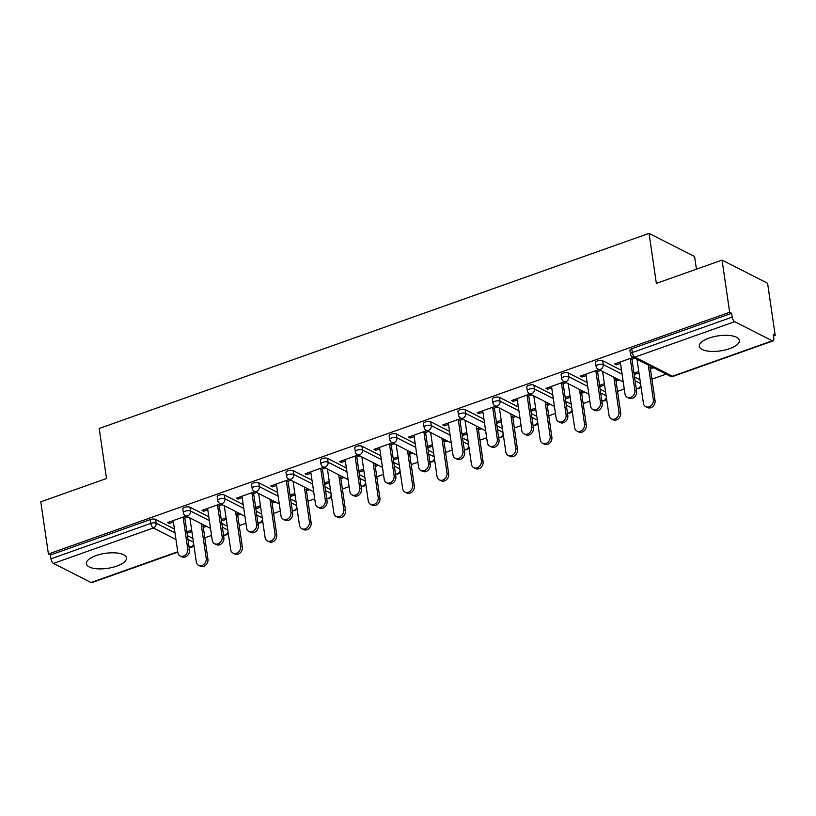 <?xml version="1.0" encoding="UTF-8"?>
<svg xmlns="http://www.w3.org/2000/svg" width="816" height="816" viewBox="0 0 816 816"><rect width="100%" height="100%" fill="white"/><g stroke="black" fill="none" stroke-linecap="round" stroke-linejoin="round"><path stroke-width="1.22" d="M116.79 566.11A20.257 7.589 171.7 0 0 126.47 557.92A20.257 7.589 171.7 0 0 96.074 555.574A20.257 7.589 171.7 0 0 86.384 563.764A20.257 7.589 171.7 0 0 116.79 566.11M729.688 348.636A20.257 7.589 171.7 0 0 739.378 340.445A20.257 7.589 171.7 0 0 708.982 338.099A20.257 7.589 171.7 0 0 699.292 346.29A20.257 7.589 171.7 0 0 729.688 348.636M696.436 269.188L694.589 256.54L649.057 233.376L99.205 428.482L106.498 478.513L40.8 501.82L48.409 554.003L729.667 312.273L722.048 260.1L767.591 283.264L775.2 335.437L773.211 334.427L773.762 338.242A3.896 1.693 70.5 0 1 773.078 340.894L673.2 376.329A3.896 1.693 70.5 0 1 672.425 376.237L772.293 340.802A3.896 1.693 70.5 0 0 773.078 340.894M204.816 537.826L211.528 535.439M239.21 525.616L245.922 523.24M273.605 513.417L280.316 511.04M307.999 501.218L314.711 498.831M342.394 489.008L349.105 486.632M376.788 476.809L383.489 474.422M411.182 464.6L417.884 462.223M445.567 452.401L452.278 450.014M479.961 440.191L486.673 437.815M514.355 427.992L521.067 425.615M548.75 415.793L555.461 413.406M583.144 403.583L589.856 401.207M617.539 391.384L624.25 388.997M651.933 379.175L666.182 374.126M773.446 336.059L775.2 335.437M734.726 321.688L634.848 357.122A3.896 1.693 70.5 0 1 632.339 352.532A3.896 1.459 171.7 0 0 630.472 354.113L629.921 350.299A3.896 1.459 -8.3 0 1 631.778 348.728L632.339 352.532L732.207 317.098A3.896 1.693 70.5 0 0 734.726 321.688L772.293 340.802M631.778 348.728L731.656 313.283L729.667 312.273M732.207 317.098L731.656 313.283M177.786 552.116L91.82 582.624A3.896 1.693 -109.5 0 1 91.045 582.522L53.468 563.407A3.896 1.693 -109.5 0 1 50.959 558.827L50.398 555.013L48.409 554.003M649.057 233.376L656.35 283.407L722.048 260.1M633.257 357.377L614.734 363.946L616.457 364.823L616.253 363.406M634.063 373.779L635.042 374.279L634.838 372.861M616.457 364.823L620.507 363.385M630.431 359.866L634.981 358.255M651.841 366.833L648.689 367.945M638.775 371.464L633.971 373.167M635.042 374.279L638.979 372.881M650.423 368.822L653.565 367.71M189.965 507.205L190.526 511.02A3.896 1.459 -8.3 0 0 185.222 511.183A3.896 1.459 171.7 0 0 183.365 512.754L182.804 508.949A3.896 1.459 -8.3 0 1 184.671 507.368A3.896 1.459 -8.3 0 1 189.965 507.205L208.804 516.793M221.809 523.403L227.266 526.177M50.398 555.013L150.277 519.578A3.896 1.459 -8.3 0 1 155.57 519.415L174.41 529.003M187.415 535.612L192.872 538.387M220.534 503.819L202.011 510.388L203.745 511.265L207.794 509.827M217.709 506.308L222.258 504.696M221.34 520.22L222.329 520.72L226.256 519.323M237.701 515.263L240.853 514.151M239.119 513.274L235.977 514.386M226.052 517.905L221.248 519.608M258.754 482.807L259.315 486.611A3.896 1.459 -8.3 0 0 254.011 486.775A3.896 1.459 171.7 0 0 252.144 488.345L251.593 484.541A3.896 1.459 -8.3 0 1 253.46 482.96A3.896 1.459 -8.3 0 1 258.754 482.807L277.593 492.385M290.588 498.994L296.045 501.779M289.323 479.41L270.8 485.979L272.524 486.856L276.573 485.418M286.498 481.899L291.047 480.287M290.129 495.812L291.118 496.312L295.045 494.914M306.49 490.855L309.631 489.743M307.907 488.866L304.766 489.977M294.841 493.496L290.037 495.21M327.542 458.398L328.093 462.203A3.896 1.459 -8.3 0 0 322.799 462.366A3.896 1.459 171.7 0 0 320.933 463.947L320.382 460.132A3.896 1.459 -8.3 0 1 322.238 458.551A3.896 1.459 -8.3 0 1 327.542 458.398L346.382 467.976M359.377 474.596L364.834 477.37M358.112 455.002L339.589 461.57L341.312 462.448L345.362 461.009M355.286 457.49L359.836 455.879M358.907 471.403L359.897 471.903L363.834 470.506M375.278 466.456L378.42 465.334M376.696 464.457L373.544 465.569M363.63 469.098L358.826 470.801M396.331 433.99L396.882 437.804A3.896 1.459 -8.3 0 0 391.588 437.957A3.896 1.459 171.7 0 0 389.722 439.538L389.161 435.724A3.896 1.459 -8.3 0 1 391.027 434.153A3.896 1.459 -8.3 0 1 396.331 433.99L415.171 443.578M428.165 450.187L433.622 452.962M426.89 430.593L408.377 437.162L410.101 438.039L414.151 436.611M424.075 433.082L428.624 431.47M427.696 446.995L428.686 447.494L432.623 446.107M444.057 442.048L447.209 440.926M445.485 440.048L442.333 441.17M432.419 444.689L427.615 446.393M465.11 409.581L465.671 413.396A3.896 1.459 -8.3 0 0 460.367 413.549A3.896 1.459 171.7 0 0 458.51 415.13L457.949 411.315A3.896 1.459 -8.3 0 1 459.816 409.744A3.896 1.459 -8.3 0 1 465.11 409.581L483.949 419.169M496.954 425.779L502.411 428.553M495.679 406.184L477.156 412.763L478.89 413.641L482.939 412.202M492.854 408.683L497.403 407.062M496.485 422.586L497.474 423.096L501.412 421.699M512.846 417.639L515.998 416.517M514.264 415.64L511.122 416.762M501.197 420.281L496.393 421.984M533.899 385.172L534.46 388.987A3.896 1.459 -8.3 0 0 529.156 389.15A3.896 1.459 171.7 0 0 527.299 390.721L526.738 386.906A3.896 1.459 -8.3 0 1 528.605 385.336A3.896 1.459 -8.3 0 1 533.899 385.172L552.738 394.76M565.733 401.37L571.19 404.144M564.468 381.776L545.945 388.355L547.669 389.232L551.728 387.794M561.643 384.275L566.192 382.653M565.274 398.188L566.263 398.687L570.19 397.29M581.635 393.23L584.776 392.108M583.052 391.231L579.911 392.353M569.986 395.872L565.182 397.576M602.687 360.764L603.238 364.579A3.896 1.459 -8.3 0 0 597.944 364.742A3.896 1.459 171.7 0 0 596.078 366.313L595.527 362.508A3.896 1.459 -8.3 0 1 597.383 360.927A3.896 1.459 -8.3 0 1 602.687 360.764L621.527 370.352M634.522 376.961L639.979 379.736M599.668 385.978L600.658 386.478L604.585 385.081M616.029 381.031L619.171 379.909M617.447 379.032L614.305 380.144M604.381 383.673L599.576 385.376M598.862 369.577L580.339 376.145L582.063 377.023L586.112 375.584M596.037 372.065L600.586 370.454M568.293 372.973L568.854 376.778A3.896 1.459 -8.3 0 0 563.55 376.941A3.896 1.459 171.7 0 0 561.683 378.522L561.133 374.707A3.896 1.459 -8.3 0 1 562.999 373.126A3.896 1.459 -8.3 0 1 568.293 372.973L587.132 382.551M600.127 389.171L605.584 391.945M530.879 410.387L531.869 410.887L535.796 409.489M547.24 405.43L550.392 404.318M548.658 403.441L545.516 404.552M535.592 408.071L530.788 409.785M530.074 393.985L511.55 400.554L513.284 401.431L517.334 399.993M527.248 396.474L531.797 394.862M499.504 397.382L500.065 401.186A3.896 1.459 -8.3 0 0 494.761 401.35A3.896 1.459 171.7 0 0 492.905 402.931L492.344 399.116A3.896 1.459 -8.3 0 1 494.21 397.535A3.896 1.459 -8.3 0 1 499.504 397.382L518.344 406.96M531.349 413.569L536.806 416.354M462.091 434.795L463.08 435.295L467.017 433.898M478.451 429.838L481.603 428.726M479.879 427.849L476.728 428.961M466.803 432.48L461.999 434.183M461.285 418.394L442.772 424.963L444.496 425.84L448.545 424.402M458.47 420.883L463.019 419.271M430.715 421.78L431.276 425.595A3.896 1.459 -8.3 0 0 425.983 425.758A3.896 1.459 171.7 0 0 424.116 427.329L423.555 423.524A3.896 1.459 -8.3 0 1 425.422 421.943A3.896 1.459 -8.3 0 1 430.715 421.78L449.565 431.368M462.56 437.978L468.017 440.752M393.302 459.204L394.291 459.704L398.228 458.306M409.663 454.247L412.814 453.135M411.091 452.258L407.939 453.37M398.024 456.889L393.22 458.592M392.506 442.802L373.983 449.371L375.707 450.248L379.756 448.81M389.681 445.291L394.23 443.68M361.937 446.189L362.488 450.004A3.896 1.459 -8.3 0 0 357.194 450.167A3.896 1.459 171.7 0 0 355.327 451.738L354.776 447.933A3.896 1.459 -8.3 0 1 356.633 446.352A3.896 1.459 -8.3 0 1 361.937 446.189L380.776 455.777M393.771 462.386L399.228 465.161M324.523 483.613L325.502 484.112L329.44 482.715M340.884 478.655L344.026 477.533M342.302 476.656L339.16 477.778M329.236 481.297L324.431 483.001M323.717 467.201L305.194 473.78L306.918 474.657L310.967 473.219M320.892 469.7L325.441 468.078M293.148 470.597L293.699 474.412A3.896 1.459 -8.3 0 0 288.405 474.575A3.896 1.459 171.7 0 0 286.538 476.146L285.988 472.331A3.896 1.459 -8.3 0 1 287.844 470.761A3.896 1.459 -8.3 0 1 293.148 470.597L311.987 480.185M324.982 486.795L330.439 489.569M255.734 508.011L256.724 508.521L260.651 507.124M272.095 503.064L275.237 501.942M273.513 501.065L270.371 502.187M260.447 505.706L255.643 507.409M254.929 491.609L236.405 498.188L238.129 499.066L242.189 497.627M252.103 494.108L256.652 492.487M224.359 495.006L224.92 498.821A3.896 1.459 -8.3 0 0 219.616 498.974A3.896 1.459 171.7 0 0 217.76 500.555L217.199 496.74A3.896 1.459 -8.3 0 1 219.065 495.169A3.896 1.459 -8.3 0 1 224.359 495.006L243.199 504.594M256.193 511.204L261.65 513.978M186.946 532.42L187.935 532.919L191.872 531.532M203.306 527.473L206.458 526.351M204.724 525.473L201.583 526.595M191.658 530.114L186.854 531.818M186.14 516.018L167.617 522.587L169.351 523.464L173.4 522.036M183.314 518.507L187.864 516.895M582.063 377.023L581.859 375.605M600.658 386.478L600.443 385.06M547.669 389.232L547.465 387.814M566.263 398.687L566.049 397.27M513.284 401.431L513.07 400.013M531.869 410.887L531.655 409.469M478.89 413.641L478.676 412.223M497.474 423.096L497.27 421.678M444.496 425.84L444.281 424.422M463.08 435.295L462.876 433.877M410.101 438.039L409.897 436.631M428.686 447.494L428.482 446.087M375.707 450.248L375.503 448.831M394.291 459.704L394.087 458.286M341.312 462.448L341.108 461.03M359.897 471.903L359.693 470.485M306.918 474.657L306.714 473.239M325.502 484.112L325.298 482.695M272.524 486.856L272.32 485.438M291.118 496.312L290.904 494.894M238.129 499.066L237.925 497.648M256.724 508.521L256.51 507.103M203.745 511.265L203.531 509.847M222.329 520.72L222.115 519.302M169.351 523.464L169.136 522.056M187.935 532.919L187.731 531.512M620.303 361.967L624.954 393.832A5.845 4.784 -63 0 0 627.259 397.28A5.845 4.784 -63 0 0 632.686 396.209A5.845 4.784 -63 0 0 634.868 390.303L636.602 391.19A5.845 4.784 117 0 1 634.409 397.086A5.845 4.784 117 0 1 628.993 398.157L627.259 397.28M631.951 359.326L636.602 391.19M630.227 358.448L634.868 390.303M653.33 399.697L655.054 400.574A5.845 4.784 117 0 1 652.871 406.47A5.845 4.784 117 0 1 647.445 407.541L645.721 406.664A5.845 4.784 -63 0 0 651.137 405.593A5.845 4.784 -63 0 0 653.33 399.697L648.271 365.007M637 359.275L643.406 403.216A5.845 4.784 -63 0 0 645.721 406.664M655.054 400.574L650.209 367.404M585.908 374.177L590.56 406.031A5.845 4.784 -63 0 0 592.865 409.479A5.845 4.784 -63 0 0 598.291 408.408A5.845 4.784 -63 0 0 600.484 402.512L602.208 403.39A5.845 4.784 117 0 1 600.025 409.295A5.845 4.784 117 0 1 594.599 410.356L592.865 409.479M597.557 371.525L602.208 403.39M595.833 370.648L600.484 402.512M551.514 386.376L556.165 418.231A5.845 4.784 -63 0 0 558.481 421.678A5.845 4.784 -63 0 0 563.897 420.617A5.845 4.784 -63 0 0 566.09 414.712L567.814 415.589A5.845 4.784 117 0 1 565.631 421.495A5.845 4.784 117 0 1 560.204 422.566L558.481 421.678M563.162 383.734L567.814 415.589M561.439 382.857L566.09 414.712M517.12 398.575L521.771 430.44A5.845 4.784 -63 0 0 524.086 433.888A5.845 4.784 -63 0 0 529.513 432.817A5.845 4.784 -63 0 0 531.695 426.921L533.419 427.798A5.845 4.784 117 0 1 531.236 433.694A5.845 4.784 117 0 1 525.81 434.765L524.086 433.888M528.768 395.933L533.419 427.798M527.044 395.056L531.695 426.921M482.735 410.785L487.376 442.639A5.845 4.784 -63 0 0 489.692 446.087A5.845 4.784 -63 0 0 495.118 445.026A5.845 4.784 -63 0 0 497.301 439.12L499.025 439.997A5.845 4.784 117 0 1 496.842 445.903A5.845 4.784 117 0 1 491.416 446.964L489.692 446.087M494.374 408.143L499.025 439.997M492.65 407.266L497.301 439.12M448.341 422.984L452.982 454.849A5.845 4.784 -63 0 0 455.297 458.296A5.845 4.784 -63 0 0 460.724 457.225A5.845 4.784 -63 0 0 462.907 451.33L464.63 452.207A5.845 4.784 117 0 1 462.448 458.102A5.845 4.784 117 0 1 457.021 459.173L455.297 458.296M459.979 420.342L464.63 452.207M458.255 419.465L462.907 451.33M618.936 411.896L620.66 412.774A5.845 4.784 117 0 1 618.477 418.679A5.845 4.784 117 0 1 613.051 419.75L611.327 418.863A5.845 4.784 -63 0 0 616.753 417.802A5.845 4.784 -63 0 0 618.936 411.896L613.877 377.216M602.606 371.484L609.011 415.415A5.845 4.784 -63 0 0 611.327 418.863M620.66 412.774L615.825 379.613M584.542 424.106L586.265 424.983A5.845 4.784 117 0 1 584.083 430.879A5.845 4.784 117 0 1 578.656 431.95L576.932 431.072A5.845 4.784 -63 0 0 582.359 430.001A5.845 4.784 -63 0 0 584.542 424.106L579.482 389.416M568.211 383.683L574.617 427.625A5.845 4.784 -63 0 0 576.932 431.072M586.265 424.983L581.431 391.813M550.147 436.305L551.871 437.182A5.845 4.784 117 0 1 549.688 443.088A5.845 4.784 117 0 1 544.262 444.149L542.538 443.272A5.845 4.784 -63 0 0 547.964 442.211A5.845 4.784 -63 0 0 550.147 436.305L545.088 401.625M533.817 395.882L540.223 439.824A5.845 4.784 -63 0 0 542.538 443.272M551.871 437.182L547.036 404.012M515.753 448.514L517.477 449.392A5.845 4.784 117 0 1 515.294 455.287A5.845 4.784 117 0 1 509.867 456.358L508.144 455.481A5.845 4.784 -63 0 0 513.57 454.41A5.845 4.784 -63 0 0 515.753 448.514L510.694 413.824M499.423 408.092L505.828 452.033A5.845 4.784 -63 0 0 508.144 455.481M517.477 449.392L512.642 416.221M481.358 460.714L483.082 461.591A5.845 4.784 117 0 1 480.899 467.497A5.845 4.784 117 0 1 475.473 468.557L473.749 467.68A5.845 4.784 -63 0 0 479.176 466.619A5.845 4.784 -63 0 0 481.358 460.714L476.299 426.023M465.028 420.291L471.444 464.233A5.845 4.784 -63 0 0 473.749 467.68M483.082 461.591L478.247 428.42M413.947 435.193L418.588 467.048A5.845 4.784 -63 0 0 420.903 470.495A5.845 4.784 -63 0 0 426.329 469.435A5.845 4.784 -63 0 0 428.512 463.529L430.236 464.406A5.845 4.784 117 0 1 428.053 470.312A5.845 4.784 117 0 1 422.627 471.373L420.903 470.495M425.595 432.551L430.236 464.406M423.861 431.674L428.512 463.529M446.964 472.913L448.688 473.79A5.845 4.784 117 0 1 446.505 479.696A5.845 4.784 117 0 1 441.079 480.767L439.355 479.89A5.845 4.784 -63 0 0 444.781 478.819A5.845 4.784 -63 0 0 446.964 472.913L441.905 438.233M430.634 432.5L437.05 476.442A5.845 4.784 -63 0 0 439.355 479.89M448.688 473.79L443.853 440.63M379.552 447.392L384.203 479.257A5.845 4.784 -63 0 0 386.509 482.705A5.845 4.784 -63 0 0 391.935 481.634A5.845 4.784 -63 0 0 394.118 475.728L395.842 476.615A5.845 4.784 117 0 1 393.659 482.511A5.845 4.784 117 0 1 388.232 483.582L386.509 482.705M391.201 444.751L395.842 476.615M389.477 443.873L394.118 475.728M412.57 485.122L414.304 485.999A5.845 4.784 117 0 1 412.111 491.895A5.845 4.784 117 0 1 406.694 492.966L404.96 492.089A5.845 4.784 -63 0 0 410.387 491.018A5.845 4.784 -63 0 0 412.57 485.122L407.51 450.432M396.239 444.7L402.655 488.641A5.845 4.784 -63 0 0 404.96 492.089M414.304 485.999L409.459 452.829M345.158 459.602L349.809 491.456A5.845 4.784 -63 0 0 352.114 494.904A5.845 4.784 -63 0 0 357.541 493.833A5.845 4.784 -63 0 0 359.723 487.937L361.457 488.815A5.845 4.784 117 0 1 359.264 494.72A5.845 4.784 117 0 1 353.838 495.781L352.114 494.904M356.806 456.95L361.457 488.815M355.082 456.073L359.723 487.937M378.185 497.321L379.909 498.199A5.845 4.784 117 0 1 377.726 504.104A5.845 4.784 117 0 1 372.3 505.175L370.566 504.288A5.845 4.784 -63 0 0 375.992 503.227A5.845 4.784 -63 0 0 378.185 497.321L373.116 462.641M361.845 456.909L368.261 500.84A5.845 4.784 -63 0 0 370.566 504.288M379.909 498.199L375.064 465.038M310.763 471.801L315.415 503.656A5.845 4.784 -63 0 0 317.72 507.103A5.845 4.784 -63 0 0 323.146 506.042A5.845 4.784 -63 0 0 325.329 500.137L327.063 501.014A5.845 4.784 117 0 1 324.87 506.92A5.845 4.784 117 0 1 319.454 507.991L317.72 507.103M322.412 469.159L327.063 501.014M320.688 468.282L325.329 500.137M343.791 509.531L345.515 510.408A5.845 4.784 117 0 1 343.332 516.304A5.845 4.784 117 0 1 337.906 517.375L336.182 516.497A5.845 4.784 -63 0 0 341.598 515.426A5.845 4.784 -63 0 0 343.791 509.531L338.732 474.841M327.461 469.108L333.866 513.05A5.845 4.784 -63 0 0 336.182 516.497M345.515 510.408L340.67 477.238M276.369 484L281.02 515.865A5.845 4.784 -63 0 0 283.325 519.313A5.845 4.784 -63 0 0 288.752 518.242A5.845 4.784 -63 0 0 290.945 512.346L292.669 513.223A5.845 4.784 117 0 1 290.486 519.119A5.845 4.784 117 0 1 285.059 520.19L283.325 519.313M288.017 481.358L292.669 513.223M286.294 480.481L290.945 512.346M309.397 521.73L311.12 522.607A5.845 4.784 117 0 1 308.938 528.513A5.845 4.784 117 0 1 303.511 529.574L301.787 528.697A5.845 4.784 -63 0 0 307.214 527.636A5.845 4.784 -63 0 0 309.397 521.73L304.337 487.05M293.066 481.307L299.472 525.249A5.845 4.784 -63 0 0 301.787 528.697M311.12 522.607L306.286 489.437M241.975 496.21L246.626 528.064A5.845 4.784 -63 0 0 248.941 531.512A5.845 4.784 -63 0 0 254.357 530.451A5.845 4.784 -63 0 0 256.55 524.545L258.274 525.422A5.845 4.784 117 0 1 256.091 531.328A5.845 4.784 117 0 1 250.665 532.389L248.941 531.512M253.623 493.568L258.274 525.422M251.899 492.691L256.55 524.545M275.002 533.939L276.726 534.817A5.845 4.784 117 0 1 274.543 540.712A5.845 4.784 117 0 1 269.117 541.783L267.393 540.906A5.845 4.784 -63 0 0 272.819 539.835A5.845 4.784 -63 0 0 275.002 533.939L269.943 499.249M258.672 493.517L265.078 537.458A5.845 4.784 -63 0 0 267.393 540.906M276.726 534.817L271.891 501.646M207.58 508.409L212.231 540.274A5.845 4.784 -63 0 0 214.547 543.721A5.845 4.784 -63 0 0 219.973 542.65A5.845 4.784 -63 0 0 222.156 536.755L223.88 537.632A5.845 4.784 117 0 1 221.697 543.527A5.845 4.784 117 0 1 216.271 544.598L214.547 543.721M219.229 505.767L223.88 537.632M217.505 504.89L222.156 536.755M240.608 546.139L242.332 547.016A5.845 4.784 117 0 1 240.149 552.922A5.845 4.784 117 0 1 234.722 553.982L232.999 553.105A5.845 4.784 -63 0 0 238.425 552.044A5.845 4.784 -63 0 0 240.608 546.139L235.549 511.448M224.278 505.716L230.683 549.658A5.845 4.784 -63 0 0 232.999 553.105M242.332 547.016L237.497 513.845M173.196 520.618L177.837 552.473A5.845 4.784 -63 0 0 180.152 555.92A5.845 4.784 -63 0 0 185.579 554.86A5.845 4.784 -63 0 0 187.762 548.954L189.485 549.831A5.845 4.784 117 0 1 187.303 555.737A5.845 4.784 117 0 1 181.876 556.798L180.152 555.92M184.834 517.976L189.485 549.831M183.11 517.099L187.762 548.954M206.213 558.338L207.937 559.215A5.845 4.784 117 0 1 205.754 565.121A5.845 4.784 117 0 1 200.328 566.192L198.604 565.315A5.845 4.784 -63 0 0 204.031 564.244A5.845 4.784 -63 0 0 206.213 558.338L201.154 523.658M189.883 517.925L196.289 561.867A5.845 4.784 -63 0 0 198.604 565.315M207.937 559.215L203.102 526.055M630.472 354.113A3.896 3.896 0 0 0 632.563 357.02A3.896 3.193 117 0 0 634.848 357.122L672.425 376.237A3.896 3.193 117 0 1 670.13 376.135A3.896 3.896 0 0 0 673.2 376.329M91.045 582.522L177.735 551.759M189.179 547.699L190.913 547.087L188.935 546.077M175.94 539.468L153.347 527.972L53.468 563.407M50.959 558.827L150.827 523.382L150.277 519.578M155.57 519.415L156.131 523.229A3.896 3.193 -63 0 1 153.347 527.972A3.896 1.693 -109.5 0 1 150.827 523.382A3.896 1.459 -8.3 0 1 156.131 523.229L174.971 532.807M189.23 548.056L191.699 547.179A3.896 1.693 -109.5 0 1 190.913 547.087A3.896 3.193 -63 0 0 193.657 543.772M596.078 366.313A3.896 3.896 0 0 0 598.169 369.22A3.896 3.193 117 0 0 600.454 369.322A3.896 3.193 -63 0 0 603.238 364.579L622.078 374.167M635.083 380.776L640.54 383.551M640.988 386.621A3.896 3.896 0 0 1 636.215 388.538A3.896 3.193 117 0 0 638.03 388.436A3.896 3.193 -63 0 0 640.764 385.132M561.683 378.522A3.896 3.896 0 0 0 563.774 381.429A3.896 3.193 117 0 0 566.059 381.531A3.896 3.193 -63 0 0 568.854 376.778L587.693 386.366M600.688 392.975L606.145 395.75M527.299 390.721A3.896 3.896 0 0 0 529.38 393.628A3.896 3.193 117 0 0 531.675 393.73A3.896 3.193 -63 0 0 534.46 388.987L553.299 398.575M566.294 405.185L571.751 407.959M492.905 402.931A3.896 3.896 0 0 0 494.986 405.838A3.896 3.193 117 0 0 497.281 405.94A3.896 3.193 -63 0 0 500.065 401.186L518.905 410.774M531.899 417.384L537.356 420.158M458.51 415.13A3.896 3.896 0 0 0 460.591 418.037A3.896 3.193 117 0 0 462.886 418.139A3.896 3.193 -63 0 0 465.671 413.396L484.51 422.974M497.505 429.593L502.962 432.368M424.116 427.329A3.896 3.896 0 0 0 426.207 430.246A3.896 3.193 117 0 0 428.492 430.348A3.896 3.193 -63 0 0 431.276 425.595L450.116 435.183M463.111 441.793L468.568 444.567M389.722 439.538A3.896 3.896 0 0 0 391.813 442.445A3.896 3.193 117 0 0 394.097 442.547A3.896 3.193 -63 0 0 396.882 437.804L415.721 447.382M428.716 453.992L434.173 456.776M355.327 451.738A3.896 3.896 0 0 0 357.418 454.645A3.896 3.193 117 0 0 359.703 454.747A3.896 3.193 -63 0 0 362.488 450.004L381.327 459.592M394.322 466.201L399.779 468.976M320.933 463.947A3.896 3.896 0 0 0 323.024 466.854A3.896 3.193 117 0 0 325.309 466.956A3.896 3.193 -63 0 0 328.093 462.203L346.933 471.791M359.938 478.4L365.395 481.175M286.538 476.146A3.896 3.896 0 0 0 288.629 479.053A3.896 3.193 117 0 0 290.914 479.155A3.896 3.193 -63 0 0 293.699 474.412L312.538 484M325.543 490.61L331 493.384M252.144 488.345A3.896 3.896 0 0 0 254.235 491.263A3.896 3.193 117 0 0 256.52 491.365A3.896 3.193 -63 0 0 259.315 486.611L278.154 496.199M291.149 502.809L296.606 505.583M217.76 500.555A3.896 3.896 0 0 0 219.841 503.462A3.896 3.193 117 0 0 222.136 503.564A3.896 3.193 -63 0 0 224.92 498.821L243.76 508.399M256.754 515.018L262.211 517.793M183.365 512.754A3.896 3.896 0 0 0 185.446 515.671A3.896 3.193 117 0 0 187.741 515.773A3.896 3.193 -63 0 0 190.526 511.02L209.365 520.608M222.36 527.218L227.817 529.992M187.966 539.417L193.423 542.201M601.82 400.727A3.896 3.193 117 0 0 603.636 400.646A3.896 3.193 -63 0 0 606.37 397.331M572.2 411.029A3.896 3.896 0 0 1 567.426 412.947A3.896 3.193 117 0 0 569.242 412.845A3.896 3.193 -63 0 0 571.975 409.53M537.805 423.229A3.896 3.896 0 0 1 533.032 425.146A3.896 3.193 117 0 0 534.847 425.054A3.896 3.193 -63 0 0 537.591 421.739M498.637 437.335A3.896 3.193 117 0 0 500.453 437.254A3.896 3.193 -63 0 0 503.197 433.939M469.016 447.637A3.896 3.896 0 0 1 464.243 449.555A3.896 3.193 117 0 0 466.058 449.453A3.896 3.193 -63 0 0 468.802 446.148M434.622 459.847A3.896 3.896 0 0 1 429.848 461.764A3.896 3.193 117 0 0 431.674 461.662A3.896 3.193 -63 0 0 434.408 458.347M400.228 472.046A3.896 3.896 0 0 1 395.464 473.963A3.896 3.193 117 0 0 397.28 473.861A3.896 3.193 -63 0 0 400.013 470.557M361.06 486.152A3.896 3.193 117 0 0 362.885 486.071A3.896 3.193 -63 0 0 365.619 482.756M331.449 496.454A3.896 3.896 0 0 1 326.675 498.372A3.896 3.193 117 0 0 328.491 498.27A3.896 3.193 -63 0 0 331.225 494.955M297.055 508.654A3.896 3.896 0 0 1 292.281 510.571A3.896 3.193 117 0 0 294.097 510.479A3.896 3.193 -63 0 0 296.83 507.164M257.887 522.76A3.896 3.193 117 0 0 259.702 522.679A3.896 3.193 -63 0 0 262.436 519.364M228.266 533.062A3.896 3.896 0 0 1 223.492 534.98A3.896 3.193 117 0 0 225.308 534.878A3.896 3.193 -63 0 0 228.052 531.573M632.563 357.02L670.13 376.135M598.169 369.22L623.22 381.97M601.82 400.748A3.896 3.896 0 0 0 606.594 398.83M563.774 381.429L588.826 394.169M529.38 393.628L554.431 406.378M494.986 405.838L520.037 418.577M498.637 437.356A3.896 3.896 0 0 0 503.411 435.438M460.591 418.037L485.653 430.787M426.207 430.246L451.258 442.986M391.813 442.445L416.864 455.185M357.418 454.645L382.469 467.395M361.07 486.173A3.896 3.896 0 0 0 365.843 484.255M323.024 466.854L348.075 479.594M288.629 479.053L313.681 491.803M254.235 491.263L279.286 504.002M257.887 522.781A3.896 3.896 0 0 0 262.66 520.863M219.841 503.462L244.892 516.212M185.446 515.671L210.497 528.411M191.699 547.179A3.896 3.896 0 0 0 193.871 545.272"/></g></svg>
